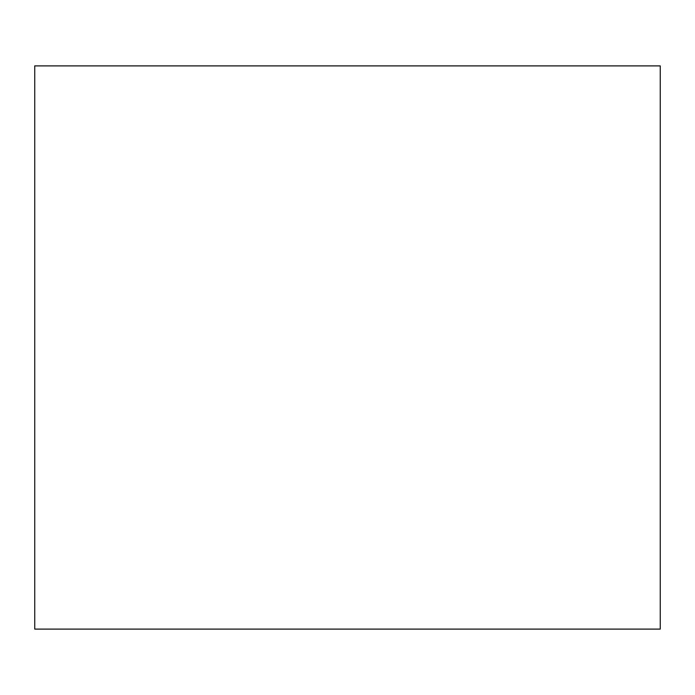<?xml version="1.0" encoding="UTF-8"?>
<svg xmlns="http://www.w3.org/2000/svg" width="695" height="695" viewBox="0 0 695 695"><rect width="100%" height="100%" fill="white"/><g stroke="black" fill="none" stroke-linecap="round" stroke-linejoin="round"><path stroke-width="1.04" d="M660.25 629.105L660.25 65.895L34.75 65.895L34.75 629.105L660.25 629.105"/></g></svg>
